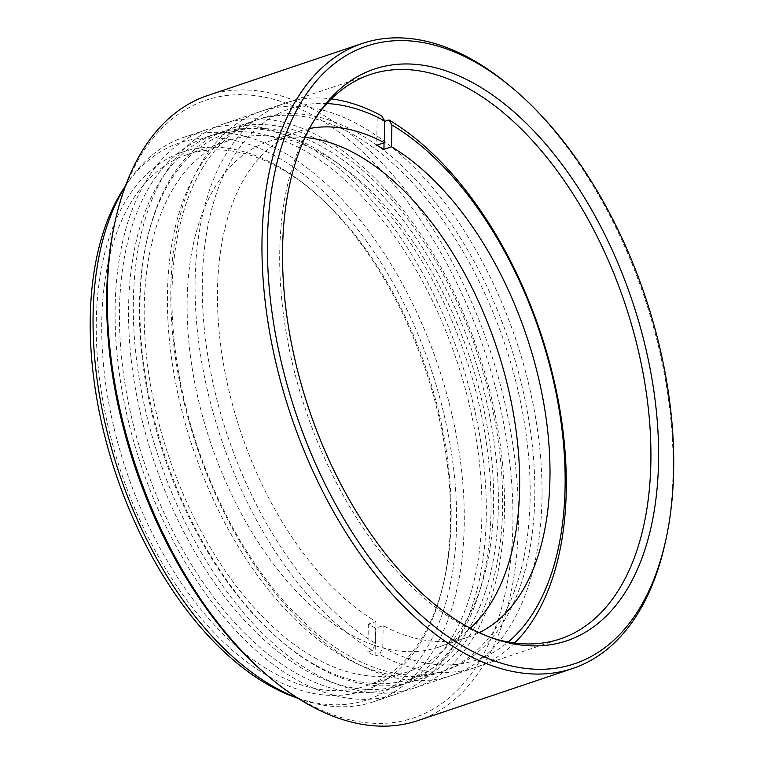 <?xml version="1.0" encoding="UTF-8"?>
<svg xmlns="http://www.w3.org/2000/svg" width="764" height="764" viewBox="0 0 764 764"><rect width="100%" height="100%" fill="white"/><g stroke="black" fill="none" stroke-linecap="round" stroke-linejoin="round"><path stroke-width="0.57" stroke-dasharray="3.82 2.86" d="M114.485 224.339A325.865 184.162 -108.6 0 1 314.911 116.472A325.865 184.162 -108.6 0 1 512.902 524.037A325.865 184.162 -108.6 0 1 304.702 701.658A325.865 184.162 -108.6 0 1 265.996 674.306M418.061 720.548A329.742 186.359 71.4 0 0 511.718 437.648A329.742 186.359 71.4 0 0 318.005 111.964A329.742 186.359 71.4 0 0 207.617 95.538M268.957 676.465A284.16 160.593 71.4 0 0 443.731 582.407A284.16 160.593 71.4 0 0 311.607 190.016A284.16 160.593 71.4 0 0 277.867 166.17A284.16 160.593 71.4 0 0 96.302 321.061A284.16 160.593 71.4 0 0 268.957 676.465M280.837 168.634A280.283 158.406 -108.6 0 1 314.119 192.156A280.283 158.406 -108.6 0 1 444.438 579.188A280.283 158.406 -108.6 0 1 365.88 685.929A280.283 158.406 -108.6 0 1 272.051 671.967A280.283 158.406 -108.6 0 1 107.399 395.141A280.283 158.406 -108.6 0 1 186.999 154.662A280.283 158.406 -108.6 0 1 280.837 168.634M316.63 116.376A297.74 168.271 71.4 0 0 314.978 118.773A297.74 168.271 71.4 0 0 298.925 388.274A297.74 168.271 71.4 0 0 460.644 624.045A297.74 168.271 71.4 0 0 489.504 637.109A297.74 168.271 71.4 0 0 492.274 638.016M125.029 186.483A293.863 166.075 -108.6 0 1 278.02 157.46A293.863 166.075 -108.6 0 1 456.366 504.144A293.863 166.075 -108.6 0 1 297.282 698.067M297.635 698.076A297.74 168.271 71.4 0 0 302.859 699.958A297.74 168.271 71.4 0 0 373.672 701.724A297.74 168.271 71.4 0 0 458.238 446.281A297.74 168.271 71.4 0 0 283.329 152.208A297.74 168.271 71.4 0 0 183.656 137.377A297.74 168.271 71.4 0 0 128.323 181.622A297.74 168.271 71.4 0 0 125.306 186.273M314.243 673.342A297.74 168.271 71.4 0 0 413.916 688.173A297.74 168.271 71.4 0 0 498.481 432.73A297.74 168.271 71.4 0 0 323.573 138.656A297.74 168.271 71.4 0 0 223.9 123.825A297.74 168.271 71.4 0 0 139.334 379.269A297.74 168.271 71.4 0 0 314.243 673.342M314.51 657.661A280.283 158.406 71.4 0 0 408.348 671.632A280.283 158.406 71.4 0 0 487.957 431.163A280.283 158.406 71.4 0 0 323.296 154.338A280.283 158.406 71.4 0 0 229.467 140.366A280.283 158.406 71.4 0 0 149.859 380.835A280.283 158.406 71.4 0 0 314.51 657.661M305.371 144.788A297.74 168.271 71.4 0 0 205.697 129.947A297.74 168.271 71.4 0 0 121.132 385.4A297.74 168.271 71.4 0 0 296.04 679.463A297.74 168.271 71.4 0 0 395.714 694.304A297.74 168.271 71.4 0 0 480.279 438.861A297.74 168.271 71.4 0 0 305.371 144.788M305.266 151.062A290.759 164.317 71.4 0 0 207.923 136.565A290.759 164.317 71.4 0 0 125.344 386.03A290.759 164.317 71.4 0 0 296.155 673.199A290.759 164.317 71.4 0 0 393.489 687.686A290.759 164.317 71.4 0 0 476.067 438.23A290.759 164.317 71.4 0 0 305.266 151.062M314.367 147.996A290.759 164.317 71.4 0 0 217.024 133.509A290.759 164.317 71.4 0 0 134.445 382.965A290.759 164.317 71.4 0 0 305.247 670.133A290.759 164.317 71.4 0 0 402.59 684.62A290.759 164.317 71.4 0 0 485.169 435.165A290.759 164.317 71.4 0 0 314.367 147.996M511.861 87.554A329.742 186.359 -108.6 0 1 665.177 542.889M314.396 664.499A287.894 162.703 -108.6 0 1 280.207 640.337A287.894 162.703 -108.6 0 1 146.344 242.799A287.894 162.703 -108.6 0 1 323.42 147.5A287.894 162.703 -108.6 0 1 498.338 507.582A287.894 162.703 -108.6 0 1 314.396 664.499M325.856 143.947A290.95 164.432 71.4 0 0 228.455 129.45A290.95 164.432 71.4 0 0 146.908 240.259A290.95 164.432 71.4 0 0 282.183 642.018A290.95 164.432 71.4 0 0 316.735 666.437A290.95 164.432 71.4 0 0 414.136 680.934A290.95 164.432 71.4 0 0 496.772 431.316A290.95 164.432 71.4 0 0 325.856 143.947M353.35 134.693A290.95 164.432 -108.6 0 1 524.276 422.053A290.95 164.432 -108.6 0 1 441.64 671.68A290.95 164.432 -108.6 0 1 344.23 657.183A290.95 164.432 -108.6 0 1 173.313 369.814A290.95 164.432 -108.6 0 1 255.95 120.196A290.95 164.432 -108.6 0 1 353.35 134.693M326.906 103.551A291.027 164.47 71.4 0 0 202.336 281.496A291.027 164.47 71.4 0 0 375.535 643.374L372.393 650.431A297.74 168.271 -108.6 0 1 195.116 280.149A297.74 168.271 -108.6 0 1 285.679 103.025A297.74 168.271 -108.6 0 1 331.395 98.89M172.005 291.705A291.027 164.47 -108.6 0 1 357.953 133.079A291.027 164.47 -108.6 0 1 534.771 497.068A291.027 164.47 -108.6 0 1 348.823 655.693A291.027 164.47 -108.6 0 1 172.005 291.705M541.991 498.424A297.74 168.271 71.4 0 0 450.149 210.043A297.74 168.271 71.4 0 0 261.412 111.191A297.74 168.271 71.4 0 0 170.85 288.314A297.74 168.271 71.4 0 0 262.692 576.696A297.74 168.271 71.4 0 0 451.428 675.548A297.74 168.271 71.4 0 0 541.991 498.424M309.496 128.533A266.703 150.728 71.4 0 0 298.609 131.418A266.703 150.728 71.4 0 0 217.492 290.072A266.703 150.728 71.4 0 0 375.917 621.543L368.334 624.092A266.703 150.728 71.4 0 0 375.582 628.199L383.165 625.649A266.703 150.728 71.4 0 0 468.829 636.937A266.703 150.728 71.4 0 0 479.238 632.649M305.065 137.472A266.703 150.728 71.4 0 0 268.279 141.626A266.703 150.728 71.4 0 0 187.161 300.29A266.703 150.728 71.4 0 0 269.425 558.608A266.703 150.728 71.4 0 0 438.498 647.156A266.703 150.728 71.4 0 0 470.299 628.209M384.645 121.419L384.426 121.495A297.74 168.271 71.4 0 0 377.177 117.389L381.723 115.861M514.602 643.011A297.74 168.271 -108.6 0 1 475.695 667.373A297.74 168.271 -108.6 0 1 379.651 654.538L382.783 647.48L383.165 625.649M382.783 647.48A291.027 164.47 71.4 0 0 508.213 642.008M372.393 650.431L367.847 651.969A297.74 168.271 71.4 0 0 375.095 656.075L379.651 654.538M375.917 621.543L375.535 643.374M384.053 142.782L384.426 121.495M377.177 117.389L376.69 145.265M375.095 656.075L375.582 628.199M368.334 624.092L367.847 651.969M314.119 192.156L311.607 190.016M444.438 579.188L443.731 582.407M489.504 637.109L495.072 638.99M125.458 185.862L128.323 181.622M413.916 688.173L560.318 638.885M365.88 685.929L408.348 671.632M183.656 137.377L205.697 129.947M207.923 136.565L217.024 133.509M393.489 687.686L402.59 684.62M373.672 701.724L395.714 694.304M186.999 154.662L229.467 140.366M223.9 123.825L370.301 74.528M297.998 698.315L302.859 699.958M314.978 118.773L318.273 113.903M280.207 640.337L282.183 642.018M146.344 242.799L146.908 240.259M255.95 120.196L228.455 129.45M441.64 671.68L414.136 680.934M438.498 647.156L468.829 636.937M261.412 111.191L285.679 103.025M451.428 675.548L475.695 667.373M268.279 141.626L298.609 131.418"/><path stroke-width="1.15" d="M268.508 676.446L265.996 674.306A325.865 184.162 -108.6 0 1 114.485 224.339L115.202 221.111A329.742 186.359 71.4 0 0 268.508 676.446A329.742 186.359 71.4 0 0 307.672 704.121A329.742 186.359 71.4 0 0 418.061 720.548L572.752 668.462A329.742 186.359 -108.6 0 1 462.363 652.036A329.742 186.359 -108.6 0 1 268.651 326.352A329.742 186.359 -108.6 0 1 362.308 43.453A329.742 186.359 -108.6 0 1 472.696 59.879A329.742 186.359 -108.6 0 1 511.861 87.554L514.373 89.694A325.865 184.162 71.4 0 0 475.666 62.342A325.865 184.162 71.4 0 0 267.467 239.963A325.865 184.162 71.4 0 0 465.457 647.528A325.865 184.162 71.4 0 0 665.883 539.661A325.865 184.162 71.4 0 0 514.373 89.694M362.308 43.453L207.617 95.538A329.742 186.359 71.4 0 0 115.202 221.111M475.294 84.116A301.618 170.458 -108.6 0 1 658.348 439.949A301.618 170.458 -108.6 0 1 495.072 638.99A301.618 170.458 -108.6 0 1 465.839 625.764A301.618 170.458 -108.6 0 1 302.009 386.918A301.618 170.458 -108.6 0 1 318.273 113.903A301.618 170.458 -108.6 0 1 475.294 84.116M492.274 638.016A297.74 168.271 71.4 0 0 560.318 638.885A297.74 168.271 71.4 0 0 644.883 383.433A297.74 168.271 71.4 0 0 469.975 89.369A297.74 168.271 71.4 0 0 370.301 74.528A297.74 168.271 71.4 0 0 316.63 116.376M297.998 698.315L297.282 698.067A293.863 166.075 -108.6 0 1 268.804 685.174A293.863 166.075 -108.6 0 1 109.195 452.479A293.863 166.075 -108.6 0 1 125.029 186.483L125.458 185.862M125.306 186.273A297.74 168.271 71.4 0 0 113.464 455.153A297.74 168.271 71.4 0 0 273.999 686.893A297.74 168.271 71.4 0 0 297.635 698.076M665.883 539.661L665.177 542.889A329.742 186.359 -108.6 0 1 572.752 668.462M479.238 632.649A266.703 150.728 71.4 0 0 549.946 478.283A266.703 150.728 71.4 0 0 391.521 146.812L391.903 124.971L388.981 119.967L384.645 121.419M470.299 628.209A266.703 150.728 71.4 0 0 519.615 488.492A266.703 150.728 71.4 0 0 305.065 137.472M331.395 98.89A297.74 168.271 -108.6 0 1 381.723 115.861L384.655 120.865L384.273 142.706A266.703 150.728 71.4 0 0 309.496 128.533M388.981 119.967A297.74 168.271 -108.6 0 1 566.258 490.249A297.74 168.271 -108.6 0 1 514.602 643.011M508.213 642.008A291.027 164.47 71.4 0 0 553.814 382.43A291.027 164.47 71.4 0 0 391.903 124.971M384.655 120.865A291.027 164.47 71.4 0 0 326.906 103.551M391.521 146.812L383.939 149.362A266.703 150.728 71.4 0 0 376.69 145.265L384.273 142.706M383.939 149.362L384.053 142.782"/></g></svg>
